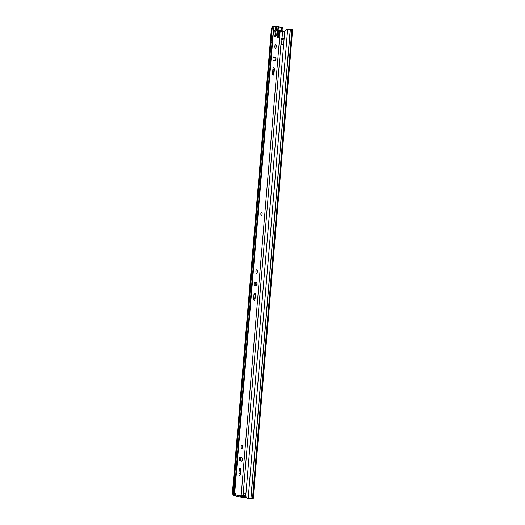 <?xml version="1.0" encoding="UTF-8"?>
<svg xmlns="http://www.w3.org/2000/svg" width="525" height="525" viewBox="0 0 525 525"><rect width="100%" height="100%" fill="white"/><g stroke="black" fill="none" stroke-linecap="round" stroke-linejoin="round"><path stroke-width="0.79" d="M288.573 29.492L288.625 28.921L292.622 29.689L286.886 29.413L284.767 31.198L245.713 496.335L247.498 498.461L253.122 498.697M272.777 26.25L273.525 26.348L272.193 28.304L271.438 28.206L272.777 26.25L282.345 27.366L282.056 30.85M273.525 26.348L282.345 27.366M281.485 27.32L281.197 30.804M245.464 497.123L246.586 497.378M288.625 28.921L291.683 29.61L286.886 29.413M272.193 28.304L233.133 493.447L234.143 495.397L235.561 495.436M234.143 495.397L233.389 495.298L232.378 493.342L233.133 493.447M271.438 28.206L232.378 493.342M277.075 33.239L277.01 34.007L279.162 34.506M278.447 33.39L279.11 33.534M275.028 32.55A3.104 1.286 93.2 0 1 276.353 30.535A3.104 1.286 93.2 0 1 276.445 30.548A3.104 1.286 93.2 0 1 277.082 31.178L277.705 31.218M283.336 31.244A3.104 1.286 -86.8 0 0 282.877 30.903A3.104 1.286 -86.8 0 0 282.785 30.896A3.104 1.286 -86.8 0 0 282.699 30.896M280.534 31.546A3.104 1.286 -86.8 0 0 280.265 31.408A3.104 1.286 -86.8 0 0 280.179 31.395A3.104 1.286 -86.8 0 0 279.549 31.736A1.26 0.518 93.2 0 1 279.3 31.867A1.26 0.518 93.2 0 1 279.011 31.612A3.222 1.332 -86.8 0 0 278.355 30.975A3.222 1.332 -86.8 0 0 278.263 30.962A3.222 1.332 -86.8 0 0 277.62 31.303A1.26 0.518 93.2 0 1 277.371 31.434A1.26 0.518 93.2 0 1 277.082 31.178M278.827 35.693A2.474 1.024 93.2 0 1 278.526 36.291M277.115 34.046L277.18 33.259L275.783 32.95L275.684 34.125L279.129 34.611M279.175 32.557L278.585 33.403L277.174 33.259A2.474 1.024 93.2 0 1 278.565 31.881A2.474 1.024 93.2 0 1 279.116 33.698L279.372 33.751M277.272 35.897A2.474 1.024 93.2 0 1 277.056 34.427M278.585 33.403L279.097 33.429M278.033 34.25L275.684 34.125M278.591 34.578L279.195 35.693M271.635 35.976L271.504 37.538L272.442 37.616L272.573 36.054L271.635 35.976L272.974 35.943M272.573 36.054L272.967 36.022M272.836 37.583L272.442 37.616M284.163 38.437L281.466 38.181L281.334 39.742L284.032 39.998M284.169 38.371L281.466 38.181M283.638 44.691L280.941 44.435L243.259 493.159L245.956 493.415M283.644 44.625L280.941 44.435M235.266 480.388L272.048 42.308L271.11 42.23L233.428 490.954L234.373 491.019M271.11 42.23L272.449 42.197M272.048 42.308L272.442 42.276M244.171 482.35L243.272 493.021M235.148 480.368L234.255 491L235.082 480.329L235.653 480.441M242.314 495.108A10.723 4.436 93.2 0 1 241.343 495.344L243.442 495.462A10.723 4.436 -86.8 0 0 244.519 495.213M234.255 491L234.76 491.078M235.909 477.396L235.613 480.355M235.85 478.091L235.909 477.369M261.371 215.302A1.575 0.65 -86.8 0 0 261.417 215.309A1.575 0.65 -86.8 0 0 262.146 213.832A1.575 0.65 -86.8 0 0 261.634 212.179A1.575 0.65 -86.8 0 0 261.588 212.172A1.575 0.65 -86.8 0 0 260.853 213.649A1.575 0.65 -86.8 0 0 261.371 215.302M256.495 273.348A1.772 0.735 -86.8 0 0 256.548 273.354A1.772 0.735 -86.8 0 0 257.368 271.688A1.772 0.735 -86.8 0 0 256.791 269.83A1.772 0.735 -86.8 0 0 256.738 269.824A1.772 0.735 -86.8 0 0 255.918 271.491A1.772 0.735 -86.8 0 0 256.495 273.348M254.855 292.93A1.772 0.735 -86.8 0 0 254.802 292.924A1.772 0.735 -86.8 0 0 253.982 294.525L253.66 298.358A1.772 0.735 -86.8 0 0 254.284 300.287A1.772 0.735 -86.8 0 0 255.104 298.679L255.426 294.853A1.772 0.735 -86.8 0 0 254.855 292.93M255.308 293.521A1.772 0.735 -86.8 0 0 255.052 294.584L254.73 298.417A1.772 0.735 -86.8 0 0 254.855 299.749M275.402 48.202A1.772 0.735 -86.8 0 0 275.454 48.215A1.772 0.735 -86.8 0 0 276.275 46.548A1.772 0.735 -86.8 0 0 275.697 44.684A1.772 0.735 -86.8 0 0 275.645 44.678A1.772 0.735 -86.8 0 0 274.824 46.344A1.772 0.735 -86.8 0 0 275.402 48.202M273.755 67.791A1.772 0.735 -86.8 0 0 273.709 67.778A1.772 0.735 -86.8 0 0 272.888 69.385L272.567 73.218A1.772 0.735 -86.8 0 0 273.19 75.141A1.772 0.735 -86.8 0 0 274.011 73.539L274.332 69.707A1.772 0.735 -86.8 0 0 273.755 67.791M274.214 68.375A1.772 0.735 -86.8 0 0 273.958 69.444L273.637 73.277A1.772 0.735 -86.8 0 0 273.755 74.609M241.789 448.462A1.772 0.735 -86.8 0 0 241.841 448.468A1.772 0.735 -86.8 0 0 242.668 446.801A1.772 0.735 -86.8 0 0 242.084 444.944A1.772 0.735 -86.8 0 0 242.038 444.938A1.772 0.735 -86.8 0 0 241.211 446.598A1.772 0.735 -86.8 0 0 241.789 448.462M240.148 468.044A1.772 0.735 -86.8 0 0 240.096 468.038A1.772 0.735 -86.8 0 0 239.275 469.639L238.954 473.471A1.772 0.735 -86.8 0 0 239.577 475.401A1.772 0.735 -86.8 0 0 240.398 473.793L240.719 469.96A1.772 0.735 -86.8 0 0 240.148 468.044M240.601 468.628A1.772 0.735 -86.8 0 0 240.352 469.698L240.03 473.53A1.772 0.735 -86.8 0 0 240.148 474.863M241.526 461.147A1.772 0.735 -86.8 0 0 241.579 461.153A1.772 0.735 -86.8 0 0 242.406 459.487A1.772 0.735 -86.8 0 0 241.822 457.623L240.247 457.275A1.772 0.735 -86.8 0 0 240.201 457.268A1.772 0.735 -86.8 0 0 239.374 458.929A1.772 0.735 -86.8 0 0 239.951 460.792L241.631 461.147M275.139 60.887A1.772 0.735 -86.8 0 0 275.185 60.893A1.772 0.735 -86.8 0 0 276.012 59.233A1.772 0.735 -86.8 0 0 275.435 57.369L273.86 57.015A1.772 0.735 -86.8 0 0 273.807 57.008A1.772 0.735 -86.8 0 0 272.987 58.675A1.772 0.735 -86.8 0 0 273.564 60.539L275.238 60.893M256.233 286.033A1.772 0.735 -86.8 0 0 256.285 286.04A1.772 0.735 -86.8 0 0 257.106 284.373A1.772 0.735 -86.8 0 0 256.528 282.516L254.953 282.161A1.772 0.735 -86.8 0 0 254.907 282.155A1.772 0.735 -86.8 0 0 254.08 283.822A1.772 0.735 -86.8 0 0 254.658 285.679L256.331 286.04M245.332 497.477L241.356 497.333A1.378 1.247 -77.4 0 1 241.165 497.306L236.434 496.243A1.378 1.247 102.6 0 1 235.489 494.832L235.482 493.677L234.557 493.454L273.473 30.03L278.138 30.286L278.106 30.634L278.46 26.644M241.375 494.996L240.293 494.996L240.22 495.895A1.378 1.247 -77.4 0 0 241.165 497.306M240.293 494.996L245.798 495.311M284.714 31.894L279.996 31.513L278.493 36.901A1.378 0.571 -86.8 0 1 277.948 37.603A1.378 0.571 -86.8 0 1 277.463 36.12L275.408 35.661A1.378 0.571 -86.8 0 1 274.772 36.894A1.378 0.571 -86.8 0 1 274.286 35.962L273.473 30.03M284.721 31.815L279.996 31.513M278.138 30.286L273.735 30.109M274.805 30.168L275.356 36.008M275.408 35.661L278.532 36.179A1.378 0.571 -86.8 0 0 278.539 36.737M241.369 495.055L241.48 497.339M257.243 270.421A1.772 0.735 -86.8 0 0 257.112 272.816M255.695 282.325A1.772 0.735 -86.8 0 0 255.143 284.215A1.772 0.735 -86.8 0 0 255.727 285.738L256.561 285.928M276.15 45.275A1.772 0.735 -86.8 0 0 276.019 47.677M274.601 57.186A1.772 0.735 -86.8 0 0 274.05 59.076A1.772 0.735 -86.8 0 0 274.634 60.598L275.467 60.782M242.543 445.528A1.772 0.735 -86.8 0 0 242.406 447.93M240.988 457.439A1.772 0.735 -86.8 0 0 240.437 459.329A1.772 0.735 -86.8 0 0 241.027 460.852L241.861 461.035M275.828 57.796L275.586 60.651M256.922 282.942L256.679 285.797M242.215 458.049L241.979 460.911M278.532 36.179L277.463 36.12M241.336 495.397L245.529 496.342L241.579 496.164M261.489 215.302A1.575 0.65 93.2 0 1 261.004 213.603A1.575 0.65 93.2 0 1 261.66 212.185M273.637 30.004L273.938 26.348L273.19 26.25M287.647 29.426L248.181 498.527M290.227 29.61L250.838 498.665M290.332 29.617L250.943 498.665M291.88 29.702L252.492 498.75M234.714 493.507L234.55 495.397M275.796 26.46L275.487 30.109M276.491 26.512L276.189 30.155M278.047 26.598L277.738 30.247M279.011 31.612L279.628 31.644M255.052 294.584L253.982 294.525M273.958 69.444L272.888 69.385M240.352 469.698L239.275 469.639M235.489 494.832L240.22 495.895M280.127 31.546L241.211 494.963M273.597 30.076L234.682 493.5M282.581 31.762L282.043 38.181M281.905 39.815L281.518 44.435M243.83 493.224L243.666 495.18M274.916 30.135L274.864 30.772M275.356 36.022L274.286 35.962M241.027 460.852L239.951 460.792M240.03 473.53L238.954 473.471M274.634 60.598L273.564 60.539M273.637 73.277L272.567 73.218M255.727 285.738L254.658 285.679M254.73 298.417L253.66 298.358M242.261 496.164L242.163 497.339M243.639 496.243L243.541 497.418M292.622 29.689L253.234 498.737M276.353 30.535L282.785 30.896M278.263 30.962L284.694 31.316M280.179 31.395L284.734 31.644M245.529 496.342L245.431 497.516"/></g></svg>
